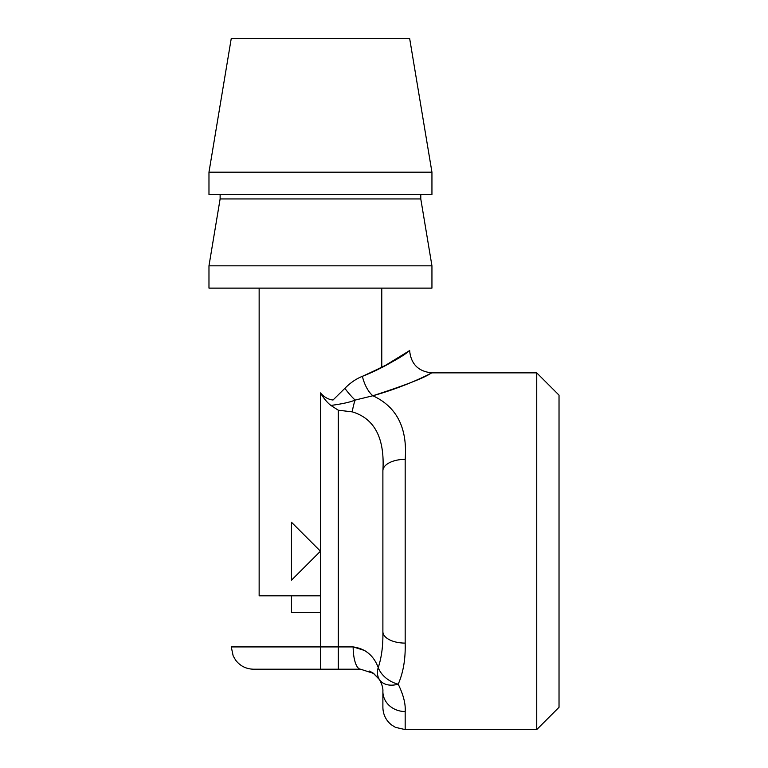 <?xml version="1.0" encoding="UTF-8"?>
<svg xmlns="http://www.w3.org/2000/svg" width="768" height="768" viewBox="0 0 768 768"><rect width="100%" height="100%" fill="white"/><g stroke="black" fill="none" stroke-linecap="round" stroke-linejoin="round"><path stroke-width="1.15" d="M259.142 288.125L259.142 595.824L320.458 595.824M291.466 580.214L320.458 551.222L291.466 522.24L291.466 580.214M291.466 522.24L320.458 551.222M431.942 172.176L409.642 38.4L231.264 38.4L208.973 172.176L208.973 194.477L431.942 194.477L431.942 172.176L208.973 172.176M420.787 194.477L420.787 198.941L220.118 198.941L208.973 265.824L208.973 288.125L431.942 288.125L431.942 265.824L208.973 265.824M420.787 198.941L431.942 265.824M291.466 595.824L291.466 612.538L320.458 612.538M559.027 551.222L559.027 395.146L536.736 372.854L536.736 729.6L559.027 707.299L559.027 551.222M344.87 388.33L333.014 400.022C328.397 399.523 324.211 397.152 320.458 392.909C323.818 398.515 327.293 402.691 330.893 405.437C342.211 403.93 350.285 402.144 355.123 400.09A22.301 4.838 51.4 0 1 344.87 388.33C350.39 382.752 356.227 378.758 362.39 376.33C394.502 363.706 414.912 346.147 408.509 351.341C402.893 356.554 387.523 364.886 362.39 376.33A22.301 10.138 -106.7 0 0 372.874 395.76C404.294 385.594 423.504 378.182 430.531 373.546C438.528 368.928 413.011 384.547 372.874 395.76C396.768 406.8 407.549 427.997 405.178 459.35A22.301 11.482 180 0 0 382.886 470.832L382.886 631.622C383.174 645.408 381.619 657.389 378.24 667.565C373.67 655.498 365.309 648.614 353.155 646.915L364.992 650.621M378.24 667.565A22.301 15.59 -151 0 0 398.208 684.182C403.286 672.557 405.61 658.867 405.178 643.104A22.301 11.482 180 0 1 382.886 631.622L382.886 612.538L382.886 631.622C383.174 645.389 381.629 657.37 378.24 667.565A22.301 16.378 -32.5 0 0 379.402 679.536C381.994 684.182 383.155 688.176 382.886 691.507L382.886 707.299L382.886 691.507A22.301 20.045 180 0 0 405.178 711.542C405.725 703.93 403.402 694.81 398.208 684.182A22.301 15.302 147.5 0 1 379.402 679.536L373.123 673.066L369.466 671.059M381.773 288.125L381.773 367.642L409.632 350.573C410.947 364.099 418.378 371.53 431.923 372.864L536.736 372.854M330.893 405.437L338.294 410.208L352.272 411.859A22.301 6.902 99.5 0 1 355.123 400.09L372.874 395.76M320.458 392.909L320.458 646.915L231.264 646.915L233.174 655.93L235.738 660.298C240.278 666.067 246.221 669.034 253.565 669.206L360.586 669.206L373.67 673.45L379.402 679.536L373.123 673.066M338.294 410.208L338.294 646.915L353.155 646.915A22.301 7.43 90 0 0 360.586 669.206M352.272 411.859C374.65 418.608 384.854 438.269 382.886 470.832M405.178 643.104L405.178 459.35M536.736 729.6L405.178 729.6L405.178 711.542M338.294 669.206L338.294 646.915L320.458 646.915L320.458 669.206M220.118 194.477L220.118 198.941M405.178 729.6L395.376 727.325L391.382 724.81C385.872 720.278 383.04 714.442 382.886 707.299M373.67 673.45L379.402 679.536"/></g></svg>
